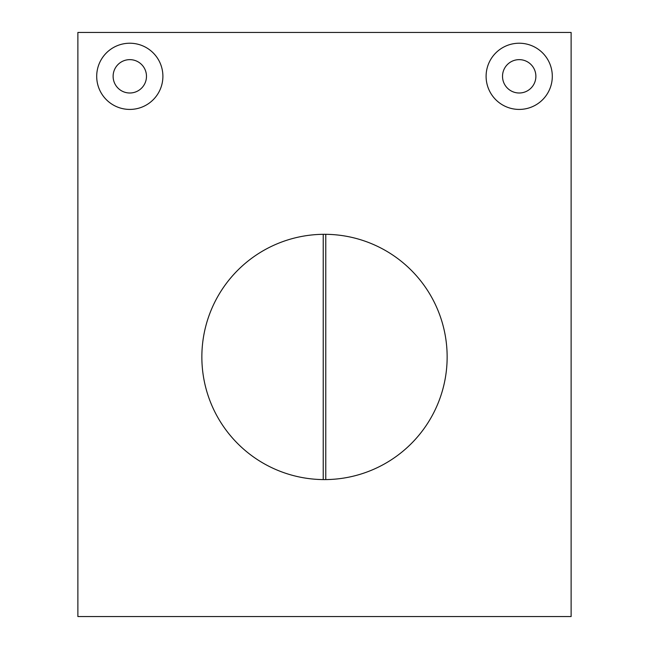 <?xml version="1.0" encoding="UTF-8"?>
<svg xmlns="http://www.w3.org/2000/svg" width="649" height="649" viewBox="0 0 649 649"><rect width="100%" height="100%" fill="white"/><g stroke="black" fill="none" stroke-linecap="round" stroke-linejoin="round"><path stroke-width="0.97" d="M129.8 59.643A16.679 16.679 0 0 0 113.121 76.322A16.679 16.679 0 0 0 129.8 93.002A16.679 16.679 0 0 0 146.479 76.322A16.679 16.679 0 0 0 129.8 59.643M129.8 43.223A33.099 33.099 0 0 0 96.701 76.322A33.099 33.099 0 0 0 129.8 109.421A33.099 33.099 0 0 0 162.899 76.322A33.099 33.099 0 0 0 129.8 43.223M519.2 59.643A16.679 16.679 0 0 0 502.521 76.322A16.679 16.679 0 0 0 519.2 93.002A16.679 16.679 0 0 0 535.879 76.322A16.679 16.679 0 0 0 519.2 59.643M519.2 43.223A33.099 33.099 0 0 0 486.101 76.322A33.099 33.099 0 0 0 519.2 109.421A33.099 33.099 0 0 0 552.299 76.322A33.099 33.099 0 0 0 519.2 43.223M324.5 234.305A122.645 122.645 0 0 0 201.855 356.95A122.645 122.645 0 0 0 324.5 479.595A122.645 122.645 0 0 0 447.145 356.95A122.645 122.645 0 0 0 324.5 234.305M571.12 32.45L77.88 32.45L77.88 616.55L571.12 616.55L571.12 32.45M325.774 479.587L325.774 234.313M323.226 234.313L323.226 479.587"/></g></svg>
